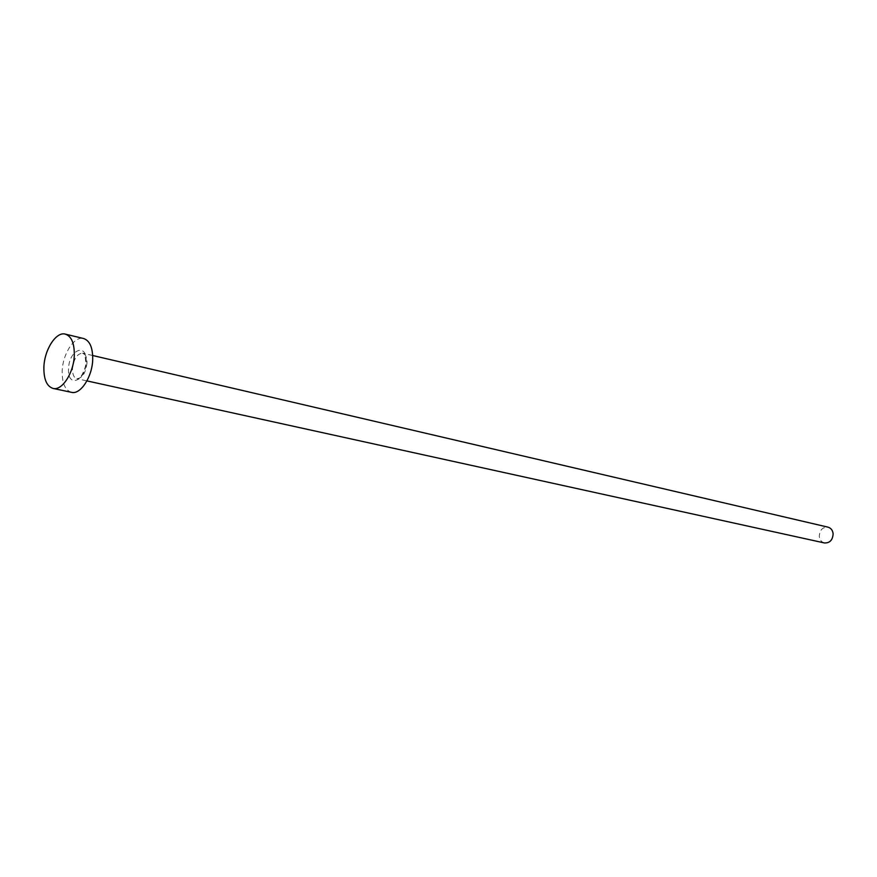 <?xml version="1.0" encoding="UTF-8"?>
<svg xmlns="http://www.w3.org/2000/svg" width="877" height="877" viewBox="0 0 877 877"><rect width="100%" height="100%" fill="white"/><g stroke="black" fill="none" stroke-linecap="round" stroke-linejoin="round"><path stroke-width="0.66" stroke-dasharray="4.38 3.29" d="M824.457 542.951C821.442 542.085 819.721 539.87 819.282 536.296C819.688 530.004 822.615 526.967 828.031 527.165M71.454 392.326C65.161 390.265 62.07 383.315 62.179 371.464C62.508 354.056 74.337 335.716 83.644 338.533M68.559 368.888C67.332 388.456 85.803 381.32 86.121 361.806C87.152 342.063 68.801 349.791 68.559 368.888M86.998 362.979C85.738 372.999 82.361 378.228 76.869 378.689C73.909 377.713 72.44 374.424 72.484 368.822C73.745 358.814 77.132 353.595 82.657 353.168C85.573 354.155 87.02 357.421 86.998 362.979M92.699 355.514L82.657 353.168C84.269 355.075 84.872 351.699 85.782 362.464C86.001 365.676 84.641 369.973 81.704 375.356C79.522 378.151 77.91 379.259 76.869 378.689L86.944 380.903"/><path stroke-width="1.32" d="M92.699 355.514L828.031 527.165C830.99 528.053 832.69 530.256 833.128 533.786C832.733 540.057 829.839 543.104 824.457 542.951L86.944 380.903M65.347 334.126L83.644 338.533C89.728 340.616 92.754 347.478 92.721 359.132C92.469 376.639 80.596 394.946 71.454 392.326L53.037 388.423C46.788 386.362 43.74 379.357 43.883 367.408C44.278 349.857 56.095 331.32 65.347 334.126C71.388 336.198 74.381 343.115 74.304 354.867C73.997 372.528 62.135 391.032 53.037 388.423"/></g></svg>

